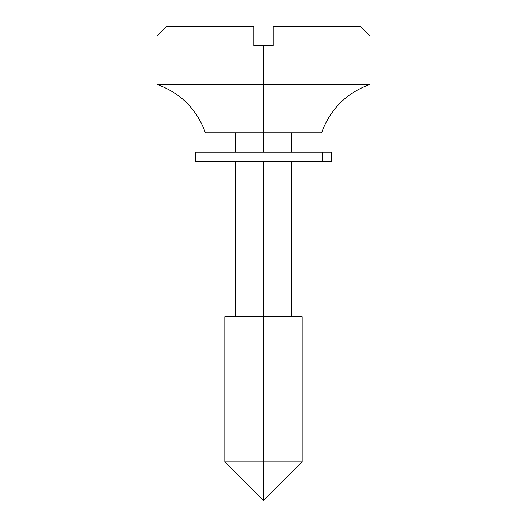 <?xml version="1.0" encoding="UTF-8"?>
<svg xmlns="http://www.w3.org/2000/svg" width="527" height="527" viewBox="0 0 527 527"><rect width="100%" height="100%" fill="white"/><g stroke="black" fill="none" stroke-linecap="round" stroke-linejoin="round"><path stroke-width="0.79" d="M205.425 132.824L321.575 132.824L263.5 132.824L263.5 152.184L263.5 84.425L263.5 132.824L205.425 132.824C196.788 109.194 180.656 93.062 157.026 84.425L369.974 84.425L369.974 36.027L273.177 36.027L273.177 45.711L263.5 45.711L263.5 84.425L263.5 45.711L253.823 45.711L253.823 36.027L157.026 36.027L253.823 36.027L253.823 26.35L166.703 26.35L253.823 26.35L253.823 45.711L273.177 45.711L273.177 36.027L369.974 36.027L360.297 26.35L273.177 26.35L360.297 26.35M263.5 161.861L263.5 461.929L302.221 461.929L263.5 461.929L263.5 500.65L263.5 461.929L224.779 461.929L263.5 461.929L263.5 316.74L224.779 316.74L302.221 316.74L263.5 316.74L263.5 161.861M273.177 26.35L273.177 36.027L273.177 26.35M224.779 316.74L224.779 461.929L263.5 461.929M263.5 84.425L369.974 84.425L263.5 84.425M196.215 161.861L331.259 161.861L331.259 152.184L322.61 152.184L322.61 161.861L331.048 161.861M196.215 152.184L331.048 152.184M195.741 161.861L322.61 161.861L322.61 152.184L195.741 152.184L195.741 161.861M291.569 132.824L291.569 152.184M291.569 161.861L291.569 316.74M302.221 316.74L302.221 461.929L263.5 500.65L224.779 461.929M166.703 26.35L157.026 36.027L157.026 84.425M235.431 132.824L235.431 152.184M235.431 161.861L235.431 316.74M321.575 132.824C330.212 109.194 346.344 93.062 369.974 84.425"/></g></svg>

